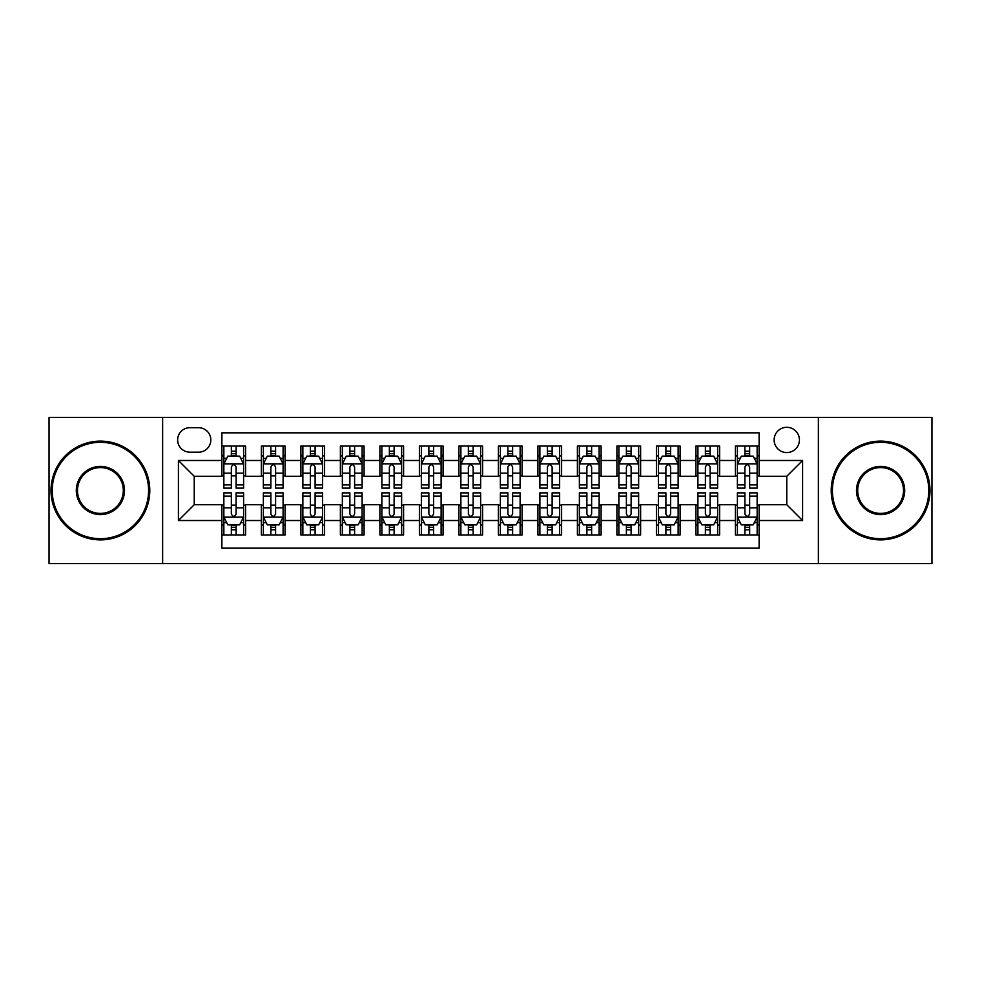 <?xml version="1.0" encoding="UTF-8"?>
<svg xmlns="http://www.w3.org/2000/svg" width="981" height="981" viewBox="0 0 981 981"><rect width="100%" height="100%" fill="white"/><g stroke="black" fill="none" stroke-linecap="round" stroke-linejoin="round"><path stroke-width="1.47" d="M786.774 427.299A12.643 12.643 0 0 0 774.132 439.942A12.643 12.643 0 0 0 786.774 452.572A12.643 12.643 0 0 0 799.417 439.942A12.643 12.643 0 0 0 786.774 427.299M818.375 563.585L931.95 563.585L931.95 417.416L818.375 417.416L818.375 563.585L162.625 563.585L162.625 417.416L49.05 417.416L49.05 563.585L162.625 563.585M759.122 446.061L735.419 446.061L735.419 460.481L719.625 460.481L719.625 476.276L735.419 476.276L735.419 460.481M719.625 460.481L719.625 446.061L695.921 446.061L695.921 460.481L680.115 460.481L680.115 476.276L695.921 476.276L695.921 460.481M680.115 460.481L680.115 446.061L656.412 446.061L656.412 460.481L640.618 460.481L640.618 476.276L656.412 476.276L656.412 460.481M640.618 460.481L640.618 446.061L616.914 446.061L616.914 460.481L601.108 460.481L601.108 476.276L616.914 476.276L616.914 460.481M601.108 460.481L601.108 446.061L577.404 446.061L577.404 460.481L561.61 460.481L561.61 476.276L577.404 476.276L577.404 460.481M561.61 460.481L561.61 446.061L537.907 446.061L537.907 460.481L522.1 460.481L522.1 476.276L537.907 476.276L537.907 460.481M522.1 460.481L522.1 446.061L498.397 446.061L498.397 460.481L482.603 460.481L482.603 476.276L498.397 476.276L498.397 460.481M482.603 460.481L482.603 446.061L458.9 446.061L458.9 460.481L443.093 460.481L443.093 476.276L458.9 476.276L458.9 460.481M443.093 460.481L443.093 446.061L419.39 446.061L419.39 460.481L403.596 460.481L403.596 476.276L419.39 476.276L419.39 460.481M403.596 460.481L403.596 446.061L379.892 446.061L379.892 460.481L364.086 460.481L364.086 476.276L379.892 476.276L379.892 460.481M364.086 460.481L364.086 446.061L340.382 446.061L340.382 460.481L324.588 460.481L324.588 476.276L340.382 476.276L340.382 460.481M324.588 460.481L324.588 446.061L300.885 446.061L300.885 460.481L285.079 460.481L285.079 476.276L300.885 476.276L300.885 460.481M285.079 460.481L285.079 446.061L261.375 446.061L261.375 476.276L245.581 476.276L245.581 446.061L221.878 446.061M221.878 534.939L245.581 534.939L245.581 504.725L261.375 504.725L261.375 534.939L285.079 534.939L285.079 504.725L300.885 504.725L300.885 520.519L285.079 520.519M300.885 520.519L300.885 534.939L324.588 534.939L324.588 504.725L340.382 504.725L340.382 520.519L324.588 520.519M340.382 520.519L340.382 534.939L364.086 534.939L364.086 504.725L379.892 504.725L379.892 520.519L364.086 520.519M379.892 520.519L379.892 534.939L403.596 534.939L403.596 504.725L419.39 504.725L419.39 520.519L403.596 520.519M419.39 520.519L419.39 534.939L443.093 534.939L443.093 504.725L458.9 504.725L458.9 520.519L443.093 520.519M458.9 520.519L458.9 534.939L482.603 534.939L482.603 504.725L498.397 504.725L498.397 520.519L482.603 520.519M498.397 520.519L498.397 534.939L522.1 534.939L522.1 504.725L537.907 504.725L537.907 520.519L522.1 520.519M537.907 520.519L537.907 534.939L561.61 534.939L561.61 504.725L577.404 504.725L577.404 520.519L561.61 520.519M577.404 520.519L577.404 534.939L601.108 534.939L601.108 504.725L616.914 504.725L616.914 520.519L601.108 520.519M616.914 520.519L616.914 534.939L640.618 534.939L640.618 504.725L656.412 504.725L656.412 520.519L640.618 520.519M656.412 520.519L656.412 534.939L680.115 534.939L680.115 504.725L695.921 504.725L695.921 520.519L680.115 520.519M695.921 520.519L695.921 534.939L719.625 534.939L719.625 504.725L735.419 504.725L735.419 520.519L719.625 520.519M189.885 452.18L198.567 452.18A12.25 12.25 0 0 0 210.817 439.942A12.25 12.25 0 0 0 198.567 427.691L189.885 427.691A12.25 12.25 0 0 0 177.635 439.942A12.25 12.25 0 0 0 189.885 452.18M818.375 417.416L162.625 417.416M759.122 460.481L759.122 432.829L221.878 432.829L221.878 476.276L194.226 476.276L194.226 504.725L221.878 504.725L221.878 548.171L759.122 548.171L759.122 504.725L786.774 504.725L786.774 476.276L759.122 476.276L759.122 460.481L802.581 460.481L802.581 520.519L759.122 520.519M221.878 520.519L178.419 520.519L178.419 460.481L221.878 460.481M735.419 520.519L735.419 534.939L759.122 534.939M221.878 455.932L223.852 455.932M231.357 455.932L236.102 455.932M243.607 455.932L245.581 455.932M221.878 475.883L223.852 475.883M231.357 475.883L236.102 475.883M243.607 475.883L245.581 475.883M221.878 505.117L223.852 505.117M231.357 505.117L236.102 505.117M243.607 505.117L245.581 505.117M221.878 525.068L223.852 525.068M231.357 525.068L236.102 525.068M243.607 525.068L245.581 525.068M261.375 475.883L263.362 475.883M270.866 475.883L275.6 475.883M283.104 475.883L285.079 475.883M261.375 455.932L263.362 455.932M270.866 455.932L275.6 455.932M283.104 455.932L285.079 455.932M261.375 505.117L263.362 505.117M270.866 505.117L275.6 505.117M283.104 505.117L285.079 505.117M261.375 525.068L263.362 525.068M270.866 525.068L275.6 525.068M283.104 525.068L285.079 525.068M300.885 505.117L302.859 505.117M310.364 505.117L315.109 505.117M322.614 505.117L324.588 505.117M300.885 525.068L302.859 525.068M310.364 525.068L315.109 525.068M322.614 525.068L324.588 525.068M300.885 455.932L302.859 455.932M310.364 455.932L315.109 455.932M322.614 455.932L324.588 455.932M300.885 475.883L302.859 475.883M310.364 475.883L315.109 475.883M322.614 475.883L324.588 475.883M340.382 505.117L342.357 505.117M349.874 505.117L354.607 505.117M362.112 505.117L364.086 505.117M340.382 525.068L342.357 525.068M349.874 525.068L354.607 525.068M362.112 525.068L364.086 525.068M340.382 455.932L342.357 455.932M349.874 455.932L354.607 455.932M362.112 455.932L364.086 455.932M340.382 475.883L342.357 475.883M349.874 475.883L354.607 475.883M362.112 475.883L364.086 475.883M379.892 505.117L381.867 505.117M389.371 505.117L394.117 505.117M401.621 505.117L403.596 505.117M379.892 525.068L381.867 525.068M389.371 525.068L394.117 525.068M401.621 525.068L403.596 525.068M379.892 455.932L381.867 455.932M389.371 455.932L394.117 455.932M401.621 455.932L403.596 455.932M379.892 475.883L381.867 475.883M389.371 475.883L394.117 475.883M401.621 475.883L403.596 475.883M419.39 505.117L421.364 505.117M428.869 505.117L433.614 505.117M441.119 505.117L443.093 505.117M419.39 525.068L421.364 525.068M428.869 525.068L433.614 525.068M441.119 525.068L443.093 525.068M419.39 455.932L421.364 455.932M428.869 455.932L433.614 455.932M441.119 455.932L443.093 455.932M419.39 475.883L421.364 475.883M428.869 475.883L433.614 475.883M441.119 475.883L443.093 475.883M458.9 505.117L460.874 505.117M468.378 505.117L473.124 505.117M480.629 505.117L482.603 505.117M458.9 525.068L460.874 525.068M468.378 525.068L473.124 525.068M480.629 525.068L482.603 525.068M458.9 455.932L460.874 455.932M468.378 455.932L473.124 455.932M480.629 455.932L482.603 455.932M458.9 475.883L460.874 475.883M468.378 475.883L473.124 475.883M480.629 475.883L482.603 475.883M498.397 505.117L500.371 505.117M507.876 505.117L512.622 505.117M520.126 505.117L522.1 505.117M498.397 525.068L500.371 525.068M507.876 525.068L512.622 525.068M520.126 525.068L522.1 525.068M498.397 455.932L500.371 455.932M507.876 455.932L512.622 455.932M520.126 455.932L522.1 455.932M498.397 475.883L500.371 475.883M507.876 475.883L512.622 475.883M520.126 475.883L522.1 475.883M537.907 505.117L539.881 505.117M547.386 505.117L552.131 505.117M559.636 505.117L561.61 505.117M537.907 525.068L539.881 525.068M547.386 525.068L552.131 525.068M559.636 525.068L561.61 525.068M537.907 455.932L539.881 455.932M547.386 455.932L552.131 455.932M559.636 455.932L561.61 455.932M537.907 475.883L539.881 475.883M547.386 475.883L552.131 475.883M559.636 475.883L561.61 475.883M577.404 505.117L579.379 505.117M586.883 505.117L591.629 505.117M599.133 505.117L601.108 505.117M577.404 525.068L579.379 525.068M586.883 525.068L591.629 525.068M599.133 525.068L601.108 525.068M577.404 455.932L579.379 455.932M586.883 455.932L591.629 455.932M599.133 455.932L601.108 455.932M577.404 475.883L579.379 475.883M586.883 475.883L591.629 475.883M599.133 475.883L601.108 475.883M616.914 505.117L618.888 505.117M626.393 505.117L631.126 505.117M638.643 505.117L640.618 505.117M616.914 525.068L618.888 525.068M626.393 525.068L631.126 525.068M638.643 525.068L640.618 525.068M616.914 455.932L618.888 455.932M626.393 455.932L631.126 455.932M638.643 455.932L640.618 455.932M616.914 475.883L618.888 475.883M626.393 475.883L631.126 475.883M638.643 475.883L640.618 475.883M656.412 505.117L658.386 505.117M665.891 505.117L670.636 505.117M678.141 505.117L680.115 505.117M656.412 525.068L658.386 525.068M665.891 525.068L670.636 525.068M678.141 525.068L680.115 525.068M656.412 455.932L658.386 455.932M665.891 455.932L670.636 455.932M678.141 455.932L680.115 455.932M656.412 475.883L658.386 475.883M665.891 475.883L670.636 475.883M678.141 475.883L680.115 475.883M695.921 505.117L697.896 505.117M705.4 505.117L710.134 505.117M717.638 505.117L719.625 505.117M695.921 525.068L697.896 525.068M705.4 525.068L710.134 525.068M717.638 525.068L719.625 525.068M695.921 455.932L697.896 455.932M705.4 455.932L710.134 455.932M717.638 455.932L719.625 455.932M695.921 475.883L697.896 475.883M705.4 475.883L710.134 475.883M717.638 475.883L719.625 475.883M735.419 505.117L737.393 505.117M744.898 505.117L749.643 505.117M757.148 505.117L759.122 505.117M735.419 525.068L737.393 525.068M744.898 525.068L749.643 525.068M757.148 525.068L759.122 525.068M735.419 455.932L737.393 455.932M744.898 455.932L749.643 455.932M757.148 455.932L759.122 455.932M735.419 475.883L737.393 475.883M744.898 475.883L749.643 475.883M757.148 475.883L759.122 475.883M194.226 476.276L178.419 460.481M194.226 504.725L178.419 520.519M802.581 460.481L786.774 476.276M802.581 520.519L786.774 504.725M236.102 451.199L231.357 451.199M243.607 484.908L236.102 484.908L236.102 488.133L243.607 488.133L243.607 464.038L239.658 456.128L227.8 456.128L223.852 464.038L223.852 488.133L231.357 488.133L231.357 484.908L223.852 484.908M223.852 464.038L223.852 446.061M243.607 464.038L243.607 446.061M231.357 456.128L231.357 446.061M236.102 446.061L236.102 456.128M236.102 484.908L236.102 466.993C234.52 463.952 232.938 463.952 231.357 466.993L231.357 484.908M231.357 529.801L236.102 529.801M223.852 496.092L231.357 496.092L231.357 492.867L223.852 492.867L223.852 516.962L227.8 524.872L239.658 524.872L243.607 516.962L243.607 492.867L236.102 492.867L236.102 496.092L243.607 496.092M243.607 516.962L243.607 534.939M223.852 516.962L223.852 534.939M236.102 524.872L236.102 534.939M231.357 534.939L231.357 524.872M231.357 496.092L231.357 514.007C232.938 517.048 234.52 517.048 236.102 514.007L236.102 496.092M100.405 442.308A48.192 48.192 0 0 0 52.214 490.5A48.192 48.192 0 0 0 100.405 538.692A48.192 48.192 0 0 0 148.597 490.5A48.192 48.192 0 0 0 100.405 442.308M100.405 539.881A49.381 49.381 0 0 1 51.024 490.5A49.381 49.381 0 0 1 100.405 441.119A49.381 49.381 0 0 1 149.786 490.5A49.381 49.381 0 0 1 100.405 539.881M100.405 466.404A24.096 24.096 0 0 1 124.501 490.5A24.096 24.096 0 0 1 100.405 514.596A24.096 24.096 0 0 1 76.31 490.5A24.096 24.096 0 0 1 100.405 466.404M100.405 513.406A22.906 22.906 0 0 0 123.312 490.5A22.906 22.906 0 0 0 100.405 467.594A22.906 22.906 0 0 0 77.487 490.5A22.906 22.906 0 0 0 100.405 513.406M880.595 442.308A48.192 48.192 0 0 0 832.403 490.5A48.192 48.192 0 0 0 880.595 538.692A48.192 48.192 0 0 0 928.786 490.5A48.192 48.192 0 0 0 880.595 442.308M880.595 539.881A49.381 49.381 0 0 1 831.214 490.5A49.381 49.381 0 0 1 880.595 441.119A49.381 49.381 0 0 1 929.976 490.5A49.381 49.381 0 0 1 880.595 539.881M880.595 466.404A24.096 24.096 0 0 1 904.69 490.5A24.096 24.096 0 0 1 880.595 514.596A24.096 24.096 0 0 1 856.499 490.5A24.096 24.096 0 0 1 880.595 466.404M880.595 513.406A22.906 22.906 0 0 0 903.513 490.5A22.906 22.906 0 0 0 880.595 467.594A22.906 22.906 0 0 0 857.688 490.5A22.906 22.906 0 0 0 880.595 513.406M275.6 451.199L270.866 451.199M283.104 484.908L275.6 484.908L275.6 488.133L283.104 488.133L283.104 464.038L279.156 456.128L267.31 456.128L263.362 464.038L263.362 488.133L270.866 488.133L270.866 484.908L263.362 484.908M263.362 464.038L263.362 446.061M283.104 464.038L283.104 446.061M270.866 456.128L270.866 446.061M275.6 446.061L275.6 456.128M275.6 484.908L275.6 466.993C274.018 463.952 272.448 463.952 270.866 466.993L270.866 484.908M315.109 451.199L310.364 451.199M322.614 484.908L315.109 484.908L315.109 488.133L322.614 488.133L322.614 464.038L318.666 456.128L306.808 456.128L302.859 464.038L302.859 488.133L310.364 488.133L310.364 484.908L302.859 484.908M302.859 464.038L302.859 446.061M322.614 464.038L322.614 446.061M310.364 456.128L310.364 446.061M315.109 446.061L315.109 456.128M315.109 484.908L315.109 466.993C313.528 463.952 311.946 463.952 310.364 466.993L310.364 484.908M354.607 451.199L349.874 451.199M362.112 484.908L354.607 484.908L354.607 488.133L362.112 488.133L362.112 464.038L358.163 456.128L346.318 456.128L342.357 464.038L342.357 488.133L349.874 488.133L349.874 484.908L342.357 484.908M342.357 464.038L342.357 446.061M362.112 464.038L362.112 446.061M349.874 456.128L349.874 446.061M354.607 446.061L354.607 456.128M354.607 484.908L354.607 466.993C353.025 463.952 351.456 463.952 349.874 466.993L349.874 484.908M394.117 451.199L389.371 451.199M401.621 484.908L394.117 484.908L394.117 488.133L401.621 488.133L401.621 464.038L397.673 456.128L385.815 456.128L381.867 464.038L381.867 488.133L389.371 488.133L389.371 484.908L381.867 484.908M381.867 464.038L381.867 446.061M401.621 464.038L401.621 446.061M389.371 456.128L389.371 446.061M394.117 446.061L394.117 456.128M394.117 484.908L394.117 466.993C392.535 463.952 390.953 463.952 389.371 466.993L389.371 484.908M270.866 529.801L275.6 529.801M263.362 496.092L270.866 496.092L270.866 492.867L263.362 492.867L263.362 516.962L267.31 524.872L279.156 524.872L283.104 516.962L283.104 492.867L275.6 492.867L275.6 496.092L283.104 496.092M283.104 516.962L283.104 534.939M263.362 516.962L263.362 534.939M275.6 524.872L275.6 534.939M270.866 534.939L270.866 524.872M270.866 496.092L270.866 514.007C272.436 517.048 274.018 517.048 275.6 514.007L275.6 496.092M310.364 529.801L315.109 529.801M302.859 496.092L310.364 496.092L310.364 492.867L302.859 492.867L302.859 516.962L306.808 524.872L318.666 524.872L322.614 516.962L322.614 492.867L315.109 492.867L315.109 496.092L322.614 496.092M322.614 516.962L322.614 534.939M302.859 516.962L302.859 534.939M315.109 524.872L315.109 534.939M310.364 534.939L310.364 524.872M310.364 496.092L310.364 514.007C311.946 517.048 313.528 517.048 315.109 514.007L315.109 496.092M349.874 529.801L354.607 529.801M342.357 496.092L349.874 496.092L349.874 492.867L342.357 492.867L342.357 516.962L346.318 524.872L358.163 524.872L362.112 516.962L362.112 492.867L354.607 492.867L354.607 496.092L362.112 496.092M362.112 516.962L362.112 534.939M342.357 516.962L342.357 534.939M354.607 524.872L354.607 534.939M349.874 534.939L349.874 524.872M349.874 496.092L349.874 514.007C351.443 517.048 353.025 517.048 354.607 514.007L354.607 496.092M389.371 529.801L394.117 529.801M381.867 496.092L389.371 496.092L389.371 492.867L381.867 492.867L381.867 516.962L385.815 524.872L397.673 524.872L401.621 516.962L401.621 492.867L394.117 492.867L394.117 496.092L401.621 496.092M401.621 516.962L401.621 534.939M381.867 516.962L381.867 534.939M394.117 524.872L394.117 534.939M389.371 534.939L389.371 524.872M389.371 496.092L389.371 514.007C390.953 517.048 392.535 517.048 394.117 514.007L394.117 496.092M433.614 451.199L428.869 451.199M441.119 484.908L433.614 484.908L433.614 488.133L441.119 488.133L441.119 464.038L437.17 456.128L425.325 456.128L421.364 464.038L421.364 488.133L428.869 488.133L428.869 484.908L421.364 484.908M421.364 464.038L421.364 446.061M441.119 464.038L441.119 446.061M428.869 456.128L428.869 446.061M433.614 446.061L433.614 456.128M433.614 484.908L433.614 466.993C432.032 463.952 430.463 463.952 428.869 466.993L428.869 484.908M428.869 529.801L433.614 529.801M421.364 496.092L428.869 496.092L428.869 492.867L421.364 492.867L421.364 516.962L425.325 524.872L437.17 524.872L441.119 516.962L441.119 492.867L433.614 492.867L433.614 496.092L441.119 496.092M441.119 516.962L441.119 534.939M421.364 516.962L421.364 534.939M433.614 524.872L433.614 534.939M428.869 534.939L428.869 524.872M428.869 496.092L428.869 514.007C430.451 517.048 432.032 517.048 433.614 514.007L433.614 496.092M473.124 451.199L468.378 451.199M480.629 484.908L473.124 484.908L473.124 488.133L480.629 488.133L480.629 464.038L476.668 456.128L464.822 456.128L460.874 464.038L460.874 488.133L468.378 488.133L468.378 484.908L460.874 484.908M460.874 464.038L460.874 446.061M480.629 464.038L480.629 446.061M468.378 456.128L468.378 446.061M473.124 446.061L473.124 456.128M473.124 484.908L473.124 466.993C471.542 463.952 469.96 463.952 468.378 466.993L468.378 484.908M468.378 529.801L473.124 529.801M460.874 496.092L468.378 496.092L468.378 492.867L460.874 492.867L460.874 516.962L464.822 524.872L476.668 524.872L480.629 516.962L480.629 492.867L473.124 492.867L473.124 496.092L480.629 496.092M480.629 516.962L480.629 534.939M460.874 516.962L460.874 534.939M473.124 524.872L473.124 534.939M468.378 534.939L468.378 524.872M468.378 496.092L468.378 514.007C469.96 517.048 471.542 517.048 473.124 514.007L473.124 496.092M512.622 451.199L507.876 451.199M520.126 484.908L512.622 484.908L512.622 488.133L520.126 488.133L520.126 464.038L516.178 456.128L504.332 456.128L500.371 464.038L500.371 488.133L507.876 488.133L507.876 484.908L500.371 484.908M500.371 464.038L500.371 446.061M520.126 464.038L520.126 446.061M507.876 456.128L507.876 446.061M512.622 446.061L512.622 456.128M512.622 484.908L512.622 466.993C511.04 463.952 509.458 463.952 507.876 466.993L507.876 484.908M507.876 529.801L512.622 529.801M500.371 496.092L507.876 496.092L507.876 492.867L500.371 492.867L500.371 516.962L504.332 524.872L516.178 524.872L520.126 516.962L520.126 492.867L512.622 492.867L512.622 496.092L520.126 496.092M520.126 516.962L520.126 534.939M500.371 516.962L500.371 534.939M512.622 524.872L512.622 534.939M507.876 534.939L507.876 524.872M507.876 496.092L507.876 514.007C509.458 517.048 511.04 517.048 512.622 514.007L512.622 496.092M552.131 451.199L547.386 451.199M559.636 484.908L552.131 484.908L552.131 488.133L559.636 488.133L559.636 464.038L555.675 456.128L543.83 456.128L539.881 464.038L539.881 488.133L547.386 488.133L547.386 484.908L539.881 484.908M539.881 464.038L539.881 446.061M559.636 464.038L559.636 446.061M547.386 456.128L547.386 446.061M552.131 446.061L552.131 456.128M552.131 484.908L552.131 466.993C550.549 463.952 548.968 463.952 547.386 466.993L547.386 484.908M547.386 529.801L552.131 529.801M539.881 496.092L547.386 496.092L547.386 492.867L539.881 492.867L539.881 516.962L543.83 524.872L555.675 524.872L559.636 516.962L559.636 492.867L552.131 492.867L552.131 496.092L559.636 496.092M559.636 516.962L559.636 534.939M539.881 516.962L539.881 534.939M552.131 524.872L552.131 534.939M547.386 534.939L547.386 524.872M547.386 496.092L547.386 514.007C548.968 517.048 550.537 517.048 552.131 514.007L552.131 496.092M591.629 451.199L586.883 451.199M599.133 484.908L591.629 484.908L591.629 488.133L599.133 488.133L599.133 464.038L595.185 456.128L583.327 456.128L579.379 464.038L579.379 488.133L586.883 488.133L586.883 484.908L579.379 484.908M579.379 464.038L579.379 446.061M599.133 464.038L599.133 446.061M586.883 456.128L586.883 446.061M591.629 446.061L591.629 456.128M591.629 484.908L591.629 466.993C590.047 463.952 588.465 463.952 586.883 466.993L586.883 484.908M586.883 529.801L591.629 529.801M579.379 496.092L586.883 496.092L586.883 492.867L579.379 492.867L579.379 516.962L583.327 524.872L595.185 524.872L599.133 516.962L599.133 492.867L591.629 492.867L591.629 496.092L599.133 496.092M599.133 516.962L599.133 534.939M579.379 516.962L579.379 534.939M591.629 524.872L591.629 534.939M586.883 534.939L586.883 524.872M586.883 496.092L586.883 514.007C588.465 517.048 590.047 517.048 591.629 514.007L591.629 496.092M631.126 451.199L626.393 451.199M638.643 484.908L631.126 484.908L631.126 488.133L638.643 488.133L638.643 464.038L634.682 456.128L622.837 456.128L618.888 464.038L618.888 488.133L626.393 488.133L626.393 484.908L618.888 484.908M618.888 464.038L618.888 446.061M638.643 464.038L638.643 446.061M626.393 456.128L626.393 446.061M631.126 446.061L631.126 456.128M631.126 484.908L631.126 466.993C629.557 463.952 627.975 463.952 626.393 466.993L626.393 484.908M626.393 529.801L631.126 529.801M618.888 496.092L626.393 496.092L626.393 492.867L618.888 492.867L618.888 516.962L622.837 524.872L634.682 524.872L638.643 516.962L638.643 492.867L631.126 492.867L631.126 496.092L638.643 496.092M638.643 516.962L638.643 534.939M618.888 516.962L618.888 534.939M631.126 524.872L631.126 534.939M626.393 534.939L626.393 524.872M626.393 496.092L626.393 514.007C627.975 517.048 629.544 517.048 631.126 514.007L631.126 496.092M670.636 451.199L665.891 451.199M678.141 484.908L670.636 484.908L670.636 488.133L678.141 488.133L678.141 464.038L674.192 456.128L662.334 456.128L658.386 464.038L658.386 488.133L665.891 488.133L665.891 484.908L658.386 484.908M658.386 464.038L658.386 446.061M678.141 464.038L678.141 446.061M665.891 456.128L665.891 446.061M670.636 446.061L670.636 456.128M670.636 484.908L670.636 466.993C669.054 463.952 667.472 463.952 665.891 466.993L665.891 484.908M665.891 529.801L670.636 529.801M658.386 496.092L665.891 496.092L665.891 492.867L658.386 492.867L658.386 516.962L662.334 524.872L674.192 524.872L678.141 516.962L678.141 492.867L670.636 492.867L670.636 496.092L678.141 496.092M678.141 516.962L678.141 534.939M658.386 516.962L658.386 534.939M670.636 524.872L670.636 534.939M665.891 534.939L665.891 524.872M665.891 496.092L665.891 514.007C667.472 517.048 669.054 517.048 670.636 514.007L670.636 496.092M710.134 451.199L705.4 451.199M717.638 484.908L710.134 484.908L710.134 488.133L717.638 488.133L717.638 464.038L713.69 456.128L701.844 456.128L697.896 464.038L697.896 488.133L705.4 488.133L705.4 484.908L697.896 484.908M697.896 464.038L697.896 446.061M717.638 464.038L717.638 446.061M705.4 456.128L705.4 446.061M710.134 446.061L710.134 456.128M710.134 484.908L710.134 466.993C708.564 463.952 706.982 463.952 705.4 466.993L705.4 484.908M705.4 529.801L710.134 529.801M697.896 496.092L705.4 496.092L705.4 492.867L697.896 492.867L697.896 516.962L701.844 524.872L713.69 524.872L717.638 516.962L717.638 492.867L710.134 492.867L710.134 496.092L717.638 496.092M717.638 516.962L717.638 534.939M697.896 516.962L697.896 534.939M710.134 524.872L710.134 534.939M705.4 534.939L705.4 524.872M705.4 496.092L705.4 514.007C706.982 517.048 708.552 517.048 710.134 514.007L710.134 496.092M749.643 451.199L744.898 451.199M757.148 484.908L749.643 484.908L749.643 488.133L757.148 488.133L757.148 464.038L753.2 456.128L741.342 456.128L737.393 464.038L737.393 488.133L744.898 488.133L744.898 484.908L737.393 484.908M737.393 464.038L737.393 446.061M757.148 464.038L757.148 446.061M744.898 456.128L744.898 446.061M749.643 446.061L749.643 456.128M749.643 484.908L749.643 466.993C748.062 463.952 746.48 463.952 744.898 466.993L744.898 484.908M744.898 529.801L749.643 529.801M737.393 496.092L744.898 496.092L744.898 492.867L737.393 492.867L737.393 516.962L741.342 524.872L753.2 524.872L757.148 516.962L757.148 492.867L749.643 492.867L749.643 496.092L757.148 496.092M757.148 516.962L757.148 534.939M737.393 516.962L737.393 534.939M749.643 524.872L749.643 534.939M744.898 534.939L744.898 524.872M744.898 496.092L744.898 514.007C746.48 517.048 748.062 517.048 749.643 514.007L749.643 496.092M261.375 520.519L245.581 520.519M261.375 460.481L245.581 460.481M243.509 463.841L223.95 463.841M223.852 458.311L226.721 458.311M240.737 458.311L243.607 458.311M231.357 473.185L223.852 473.185M243.607 473.185L236.102 473.185M236.102 453.713L231.357 453.713M223.95 517.159L243.509 517.159M243.607 522.689L240.737 522.689M226.721 522.689L223.852 522.689M236.102 507.815L243.607 507.815M223.852 507.815L231.357 507.815M231.357 527.288L236.102 527.288M283.006 463.841L263.46 463.841M263.362 458.311L266.219 458.311M280.247 458.311L283.104 458.311M270.866 473.185L263.362 473.185M283.104 473.185L275.6 473.185M275.6 453.713L270.866 453.713M322.516 463.841L302.957 463.841M302.859 458.311L305.729 458.311M319.745 458.311L322.614 458.311M310.364 473.185L302.859 473.185M322.614 473.185L315.109 473.185M315.109 453.713L310.364 453.713M362.014 463.841L342.467 463.841M342.357 458.311L345.226 458.311M359.254 458.311L362.112 458.311M349.874 473.185L342.357 473.185M362.112 473.185L354.607 473.185M354.607 453.713L349.874 453.713M401.523 463.841L381.965 463.841M381.867 458.311L384.724 458.311M398.752 458.311L401.621 458.311M389.371 473.185L381.867 473.185M401.621 473.185L394.117 473.185M394.117 453.713L389.371 453.713M263.46 517.159L283.006 517.159M283.104 522.689L280.247 522.689M266.219 522.689L263.362 522.689M275.6 507.815L283.104 507.815M263.362 507.815L270.866 507.815M270.866 527.288L275.6 527.288M302.957 517.159L322.516 517.159M322.614 522.689L319.745 522.689M305.729 522.689L302.859 522.689M315.109 507.815L322.614 507.815M302.859 507.815L310.364 507.815M310.364 527.288L315.109 527.288M342.467 517.159L362.014 517.159M362.112 522.689L359.254 522.689M345.226 522.689L342.357 522.689M354.607 507.815L362.112 507.815M342.357 507.815L349.874 507.815M349.874 527.288L354.607 527.288M381.965 517.159L401.523 517.159M401.621 522.689L398.752 522.689M384.724 522.689L381.867 522.689M394.117 507.815L401.621 507.815M381.867 507.815L389.371 507.815M389.371 527.288L394.117 527.288M441.021 463.841L421.462 463.841M421.364 458.311L424.233 458.311M438.262 458.311L441.119 458.311M428.869 473.185L421.364 473.185M441.119 473.185L433.614 473.185M433.614 453.713L428.869 453.713M421.462 517.159L441.021 517.159M441.119 522.689L438.262 522.689M424.233 522.689L421.364 522.689M433.614 507.815L441.119 507.815M421.364 507.815L428.869 507.815M428.869 527.288L433.614 527.288M480.531 463.841L460.972 463.841M460.874 458.311L463.731 458.311M477.759 458.311L480.629 458.311M468.378 473.185L460.874 473.185M480.629 473.185L473.124 473.185M473.124 453.713L468.378 453.713M460.972 517.159L480.531 517.159M480.629 522.689L477.759 522.689M463.731 522.689L460.874 522.689M473.124 507.815L480.629 507.815M460.874 507.815L468.378 507.815M468.378 527.288L473.124 527.288M520.028 463.841L500.469 463.841M500.371 458.311L503.241 458.311M517.269 458.311L520.126 458.311M507.876 473.185L500.371 473.185M520.126 473.185L512.622 473.185M512.622 453.713L507.876 453.713M500.469 517.159L520.028 517.159M520.126 522.689L517.269 522.689M503.241 522.689L500.371 522.689M512.622 507.815L520.126 507.815M500.371 507.815L507.876 507.815M507.876 527.288L512.622 527.288M559.538 463.841L539.979 463.841M539.881 458.311L542.738 458.311M556.767 458.311L559.636 458.311M547.386 473.185L539.881 473.185M559.636 473.185L552.131 473.185M552.131 453.713L547.386 453.713M539.979 517.159L559.538 517.159M559.636 522.689L556.767 522.689M542.738 522.689L539.881 522.689M552.131 507.815L559.636 507.815M539.881 507.815L547.386 507.815M547.386 527.288L552.131 527.288M599.035 463.841L579.477 463.841M579.379 458.311L582.248 458.311M596.276 458.311L599.133 458.311M586.883 473.185L579.379 473.185M599.133 473.185L591.629 473.185M591.629 453.713L586.883 453.713M579.477 517.159L599.035 517.159M599.133 522.689L596.276 522.689M582.248 522.689L579.379 522.689M591.629 507.815L599.133 507.815M579.379 507.815L586.883 507.815M586.883 527.288L591.629 527.288M638.533 463.841L618.986 463.841M618.888 458.311L621.746 458.311M635.774 458.311L638.643 458.311M626.393 473.185L618.888 473.185M638.643 473.185L631.126 473.185M631.126 453.713L626.393 453.713M618.986 517.159L638.533 517.159M638.643 522.689L635.774 522.689M621.746 522.689L618.888 522.689M631.126 507.815L638.643 507.815M618.888 507.815L626.393 507.815M626.393 527.288L631.126 527.288M678.043 463.841L658.484 463.841M658.386 458.311L661.255 458.311M675.271 458.311L678.141 458.311M665.891 473.185L658.386 473.185M678.141 473.185L670.636 473.185M670.636 453.713L665.891 453.713M658.484 517.159L678.043 517.159M678.141 522.689L675.271 522.689M661.255 522.689L658.386 522.689M670.636 507.815L678.141 507.815M658.386 507.815L665.891 507.815M665.891 527.288L670.636 527.288M717.54 463.841L697.994 463.841M697.896 458.311L700.753 458.311M714.781 458.311L717.638 458.311M705.4 473.185L697.896 473.185M717.638 473.185L710.134 473.185M710.134 453.713L705.4 453.713M697.994 517.159L717.54 517.159M717.638 522.689L714.781 522.689M700.753 522.689L697.896 522.689M710.134 507.815L717.638 507.815M697.896 507.815L705.4 507.815M705.4 527.288L710.134 527.288M757.05 463.841L737.491 463.841M737.393 458.311L740.263 458.311M754.279 458.311L757.148 458.311M744.898 473.185L737.393 473.185M757.148 473.185L749.643 473.185M749.643 453.713L744.898 453.713M737.491 517.159L757.05 517.159M757.148 522.689L754.279 522.689M740.263 522.689L737.393 522.689M749.643 507.815L757.148 507.815M737.393 507.815L744.898 507.815M744.898 527.288L749.643 527.288"/></g></svg>
